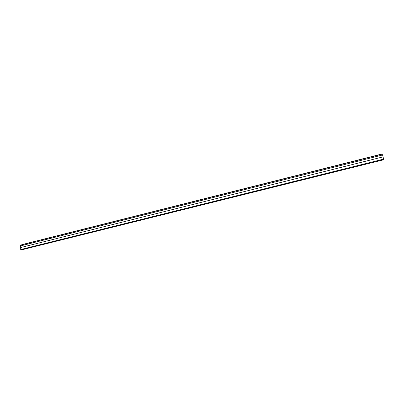 <?xml version="1.0" encoding="UTF-8"?>
<svg xmlns="http://www.w3.org/2000/svg" width="404" height="404" viewBox="0 0 404 404"><rect width="100%" height="100%" fill="white"/><g stroke="black" fill="none" stroke-linecap="round" stroke-linejoin="round"><path stroke-width="0.61" d="M23.038 244.349L381.916 154.02L382.568 154.979L383.8 159.726L21.069 249.98L20.306 248.652L20.382 245.955L20.927 245.031L23.068 244.344M372.013 156.555L370.412 156.999L372.034 156.636M351.813 161.64L350.207 162.085L351.834 161.721M331.997 166.63L330.381 167.079L332.017 166.706M312.544 171.523L310.929 171.973L312.565 171.599M293.456 176.331L291.829 176.78L293.476 176.407M274.715 181.048L273.079 181.502L274.735 181.118M256.313 185.678L254.672 186.138L256.333 185.749M238.244 190.223L236.593 190.688L238.259 190.299M220.493 194.693L218.832 195.157L220.513 194.763M203.061 199.081L201.389 199.551L203.076 199.147M185.931 203.394L184.249 203.863L185.946 203.459M169.099 207.631L167.402 208.105L169.114 207.691M152.555 211.792L150.849 212.272L152.571 211.858M136.294 215.887L134.577 216.367L136.31 215.948M120.306 219.907L118.579 220.392L120.321 219.968M104.591 223.867L102.853 224.351L104.606 223.922M89.133 227.755L87.385 228.245L89.148 227.811M73.932 231.583L72.17 232.078L73.947 231.633M58.979 235.345L57.206 235.845L58.994 235.396M44.268 239.047L42.486 239.547L44.283 239.097M29.795 242.688L28.002 243.193L29.81 242.738M383.679 159.105L20.72 249.526M382.568 154.979L20.382 245.955M382.245 154.111L20.927 245.031M383.118 156.853L20.21 247.667M381.921 154.02L23.003 244.359"/></g></svg>

